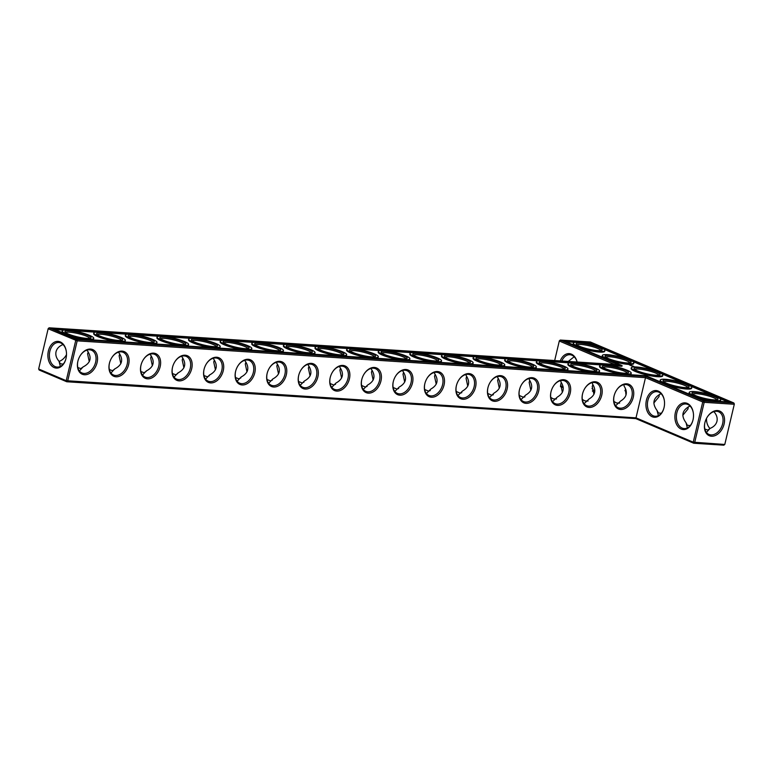 <?xml version="1.0" encoding="UTF-8"?>
<svg xmlns="http://www.w3.org/2000/svg" width="773" height="773" viewBox="0 0 773 773"><rect width="100%" height="100%" fill="white"/><g stroke="black" fill="none" stroke-linecap="round" stroke-linejoin="round"><path stroke-width="1.16" d="M734.35 404.028L724.852 444.224L723.847 445.19L693.748 443.238L694.685 442.523L704.193 402.327L702.734 401.979L693.236 442.175L693.748 443.238L635.821 418.618L645.494 377.659L77.184 340.845L67.676 381.031L66.749 381.756L39.172 370.035L38.65 368.972L48.148 328.776L77.184 340.845L76.72 339.531L49.153 327.81L618.226 364.672L560.29 340.052L590.388 342.004L733.828 402.965L734.35 404.028L724.784 444.465L693.236 442.175L635.995 417.845L66.227 380.693L75.725 340.497L76.72 339.531L645.803 376.393L645.494 377.659L702.734 401.979L703.73 401.023L645.803 376.393M614.062 396.027A13.383 9.353 -67 0 1 614.158 395.631A13.383 9.353 -67 0 1 616.342 390.5A13.383 9.353 -67 0 1 632.787 388.384A13.383 9.353 -67 0 1 624.362 408.82A13.383 9.353 -67 0 1 614.062 396.027M582.523 393.979A13.383 9.353 -67 0 1 582.62 393.592A13.383 9.353 -67 0 1 584.803 388.452A13.383 9.353 -67 0 1 601.249 386.336A13.383 9.353 -67 0 1 592.814 406.782A13.383 9.353 -67 0 1 582.523 393.979M550.985 391.94A13.383 9.353 -67 0 1 551.081 391.544A13.383 9.353 -67 0 1 553.265 386.413A13.383 9.353 -67 0 1 569.711 384.297A13.383 9.353 -67 0 1 561.275 404.733A13.383 9.353 -67 0 1 550.985 391.94M519.437 389.892A13.383 9.353 -67 0 1 519.543 389.505A13.383 9.353 -67 0 1 521.717 384.374A13.383 9.353 -67 0 1 538.163 382.258A13.383 9.353 -67 0 1 529.737 402.694A13.383 9.353 -67 0 1 519.437 389.892M487.898 387.853A13.383 9.353 -67 0 1 487.995 387.457A13.383 9.353 -67 0 1 490.179 382.326A13.383 9.353 -67 0 1 506.624 380.21A13.383 9.353 -67 0 1 498.189 400.646A13.383 9.353 -67 0 1 487.898 387.853M456.36 385.804A13.383 9.353 -67 0 1 456.457 385.418A13.383 9.353 -67 0 1 458.64 380.287A13.383 9.353 -67 0 1 475.086 378.171A13.383 9.353 -67 0 1 466.65 398.607A13.383 9.353 -67 0 1 456.36 385.804M424.821 383.766A13.383 9.353 -67 0 1 424.918 383.369A13.383 9.353 -67 0 1 427.092 378.239A13.383 9.353 -67 0 1 443.547 376.122A13.383 9.353 -67 0 1 435.112 396.568A13.383 9.353 -67 0 1 424.821 383.766M393.273 381.717A13.383 9.353 -67 0 1 393.37 381.331A13.383 9.353 -67 0 1 395.554 376.2A13.383 9.353 -67 0 1 411.999 374.084A13.383 9.353 -67 0 1 403.574 394.52A13.383 9.353 -67 0 1 393.273 381.717M361.735 379.678A13.383 9.353 -67 0 1 361.832 379.292A13.383 9.353 -67 0 1 364.015 374.151A13.383 9.353 -67 0 1 380.461 372.035A13.383 9.353 -67 0 1 372.026 392.481A13.383 9.353 -67 0 1 361.735 379.678M330.197 377.639A13.383 9.353 -67 0 1 330.293 377.243A13.383 9.353 -67 0 1 332.477 372.113A13.383 9.353 -67 0 1 348.923 369.996A13.383 9.353 -67 0 1 340.487 390.433A13.383 9.353 -67 0 1 330.197 377.639M298.658 375.591A13.383 9.353 -67 0 1 298.755 375.205A13.383 9.353 -67 0 1 300.929 370.064A13.383 9.353 -67 0 1 317.374 367.948A13.383 9.353 -67 0 1 308.949 388.394A13.383 9.353 -67 0 1 298.658 375.591M267.11 373.552A13.383 9.353 -67 0 1 267.207 373.156A13.383 9.353 -67 0 1 269.391 368.025A13.383 9.353 -67 0 1 285.836 365.909A13.383 9.353 -67 0 1 277.41 386.345A13.383 9.353 -67 0 1 267.11 373.552M235.572 371.504A13.383 9.353 -67 0 1 235.668 371.117A13.383 9.353 -67 0 1 237.852 365.987A13.383 9.353 -67 0 1 254.298 363.861A13.383 9.353 -67 0 1 245.862 384.307A13.383 9.353 -67 0 1 235.572 371.504M204.033 369.465A13.383 9.353 -67 0 1 204.13 369.069A13.383 9.353 -67 0 1 206.314 363.938A13.383 9.353 -67 0 1 222.759 361.822A13.383 9.353 -67 0 1 214.324 382.258A13.383 9.353 -67 0 1 204.033 369.465M172.495 367.417A13.383 9.353 -67 0 1 172.592 367.03A13.383 9.353 -67 0 1 174.766 361.899A13.383 9.353 -67 0 1 191.211 359.783A13.383 9.353 -67 0 1 182.786 380.219A13.383 9.353 -67 0 1 172.495 367.417M140.947 365.378A13.383 9.353 -67 0 1 141.044 364.982A13.383 9.353 -67 0 1 143.227 359.851A13.383 9.353 -67 0 1 159.673 357.735A13.383 9.353 -67 0 1 151.247 378.181A13.383 9.353 -67 0 1 140.947 365.378M109.408 363.329A13.383 9.353 -67 0 1 109.505 362.943A13.383 9.353 -67 0 1 111.689 357.812A13.383 9.353 -67 0 1 128.134 355.696A13.383 9.353 -67 0 1 119.699 376.132A13.383 9.353 -67 0 1 109.408 363.329M77.87 361.291A13.383 9.353 -67 0 1 77.967 360.904A13.383 9.353 -67 0 1 80.15 355.764A13.383 9.353 -67 0 1 96.596 353.648A13.383 9.353 -67 0 1 88.161 374.093A13.383 9.353 -67 0 1 77.87 361.291M693.004 419.961A13.383 9.295 -86.3 0 0 693.371 413.284A13.383 9.295 -86.3 0 0 679.573 404.946A13.383 9.295 -86.3 0 0 678.163 426.802A13.383 9.295 -86.3 0 0 692.917 420.309A13.383 9.295 -86.3 0 0 693.004 419.961M664.036 407.651A13.383 9.295 -86.3 0 0 664.403 400.974A13.383 9.295 -86.3 0 0 650.605 392.636A13.383 9.295 -86.3 0 0 649.194 414.492A13.383 9.295 -86.3 0 0 663.949 407.999A13.383 9.295 -86.3 0 0 664.036 407.651M635.821 418.618L66.749 381.756L66.227 380.693L38.65 368.972M616.284 390.597A12.329 8.619 -67 0 1 627.802 385.002A12.329 8.619 -67 0 1 630.913 399.718A12.329 8.619 -67 0 1 618.158 407.7A12.329 8.619 -67 0 1 614.129 395.776A12.329 8.619 -67 0 1 614.187 395.525M584.746 388.558A12.329 8.619 -67 0 1 596.263 382.964A12.329 8.619 -67 0 1 599.375 397.68A12.329 8.619 -67 0 1 586.62 405.651A12.329 8.619 -67 0 1 582.591 393.737A12.329 8.619 -67 0 1 582.649 393.476M553.197 386.51A12.329 8.619 -67 0 1 564.715 380.915A12.329 8.619 -67 0 1 567.826 395.631A12.329 8.619 -67 0 1 555.072 403.612A12.329 8.619 -67 0 1 551.043 391.689A12.329 8.619 -67 0 1 551.11 391.438M521.659 384.471A12.329 8.619 -67 0 1 533.177 378.876A12.329 8.619 -67 0 1 536.288 393.592A12.329 8.619 -67 0 1 523.534 401.564A12.329 8.619 -67 0 1 519.504 389.65A12.329 8.619 -67 0 1 519.562 389.389M490.121 382.422A12.329 8.619 -67 0 1 501.638 376.838A12.329 8.619 -67 0 1 504.75 391.553A12.329 8.619 -67 0 1 491.995 399.525A12.329 8.619 -67 0 1 487.966 387.602A12.329 8.619 -67 0 1 488.024 387.35M458.582 380.384A12.329 8.619 -67 0 1 470.1 374.789A12.329 8.619 -67 0 1 473.211 389.505A12.329 8.619 -67 0 1 460.457 397.477A12.329 8.619 -67 0 1 456.428 385.563A12.329 8.619 -67 0 1 456.485 385.312M427.034 378.335A12.329 8.619 -67 0 1 438.552 372.75A12.329 8.619 -67 0 1 441.663 387.466A12.329 8.619 -67 0 1 428.909 395.438A12.329 8.619 -67 0 1 424.879 383.514A12.329 8.619 -67 0 1 424.947 383.263M395.496 376.296A12.329 8.619 -67 0 1 407.013 370.702A12.329 8.619 -67 0 1 410.125 385.418A12.329 8.619 -67 0 1 397.37 393.389A12.329 8.619 -67 0 1 393.341 381.476A12.329 8.619 -67 0 1 393.399 381.224M363.957 374.248A12.329 8.619 -67 0 1 375.475 368.663A12.329 8.619 -67 0 1 378.586 383.379A12.329 8.619 -67 0 1 365.832 391.351A12.329 8.619 -67 0 1 361.803 379.437A12.329 8.619 -67 0 1 361.861 379.176M332.419 372.209A12.329 8.619 -67 0 1 343.937 366.615A12.329 8.619 -67 0 1 347.048 381.331A12.329 8.619 -67 0 1 334.294 389.312A12.329 8.619 -67 0 1 330.255 377.388A12.329 8.619 -67 0 1 330.322 377.137M300.871 370.161A12.329 8.619 -67 0 1 312.389 364.576A12.329 8.619 -67 0 1 315.5 379.292A12.329 8.619 -67 0 1 302.745 387.263A12.329 8.619 -67 0 1 298.716 375.349A12.329 8.619 -67 0 1 298.784 375.089M269.333 368.122A12.329 8.619 -67 0 1 280.85 362.527A12.329 8.619 -67 0 1 283.962 377.243A12.329 8.619 -67 0 1 271.207 385.225A12.329 8.619 -67 0 1 267.178 373.301A12.329 8.619 -67 0 1 267.236 373.05M237.794 366.083A12.329 8.619 -67 0 1 249.312 360.489A12.329 8.619 -67 0 1 252.423 375.205A12.329 8.619 -67 0 1 239.669 383.176A12.329 8.619 -67 0 1 235.639 371.262A12.329 8.619 -67 0 1 235.697 371.001M206.256 364.035A12.329 8.619 -67 0 1 217.773 358.45A12.329 8.619 -67 0 1 220.885 373.166A12.329 8.619 -67 0 1 208.13 381.137A12.329 8.619 -67 0 1 204.091 369.214A12.329 8.619 -67 0 1 204.159 368.963M174.708 361.996A12.329 8.619 -67 0 1 186.225 356.401A12.329 8.619 -67 0 1 189.337 371.117A12.329 8.619 -67 0 1 176.582 379.089A12.329 8.619 -67 0 1 172.553 367.175A12.329 8.619 -67 0 1 172.621 366.924M143.169 359.947A12.329 8.619 -67 0 1 154.687 354.363A12.329 8.619 -67 0 1 157.798 369.079A12.329 8.619 -67 0 1 145.044 377.05A12.329 8.619 -67 0 1 141.015 365.127A12.329 8.619 -67 0 1 141.073 364.875M111.631 357.909A12.329 8.619 -67 0 1 123.149 352.314A12.329 8.619 -67 0 1 126.26 367.03A12.329 8.619 -67 0 1 113.505 375.002A12.329 8.619 -67 0 1 109.476 363.088A12.329 8.619 -67 0 1 109.534 362.837M80.083 355.86A12.329 8.619 -67 0 1 91.61 350.275A12.329 8.619 -67 0 1 94.712 364.991A12.329 8.619 -67 0 1 81.957 372.963A12.329 8.619 -67 0 1 77.928 361.049A12.329 8.619 -67 0 1 77.996 360.788M693.391 413.429A12.329 8.561 -86.3 0 0 685.748 403.97A12.329 8.561 -86.3 0 0 676.414 415.71A12.329 8.561 -86.3 0 0 684.163 428.571A12.329 8.561 -86.3 0 0 692.956 420.164M664.422 401.119A12.329 8.561 -86.3 0 0 656.789 391.66A12.329 8.561 -86.3 0 0 647.445 403.4A12.329 8.561 -86.3 0 0 655.195 416.261A12.329 8.561 -86.3 0 0 663.988 407.854M563.275 387.785L560.464 386.587M703.73 401.023L733.828 402.965L734.282 404.279L704.193 402.327L703.73 401.023M590.224 342.661L729.954 402.047L703.903 400.366L645.967 375.736L76.894 338.874L53.028 328.728L622.101 365.6L564.174 340.97L590.224 342.661L590.06 343.338L583.035 342.883M54.158 367.571A13.383 9.295 -86.3 0 0 65.908 358.827A13.383 9.295 -86.3 0 0 66.362 351.802A13.383 9.295 -86.3 0 0 57.144 341.386A13.383 9.295 -86.3 0 0 48.003 353.193A13.383 9.295 -86.3 0 0 54.158 367.571M624.014 384.645L624.101 386.133C627.966 392.307 626.787 397.293 620.574 401.081L615.637 405.738M592.437 382.606L592.514 384.017C596.447 390.249 595.258 395.274 588.949 399.071L584.098 403.69M552.56 401.651L557.333 397.071C563.739 393.254 564.928 388.201 560.918 381.91L560.86 380.567M529.283 378.528L529.321 379.794C533.418 386.142 532.211 391.235 525.717 395.061L521.012 399.612M497.706 376.499L497.735 377.688C501.899 384.084 500.691 389.206 494.092 393.061L489.473 397.564M466.129 374.461L466.138 375.572C470.38 382.026 469.163 387.186 462.476 391.051L457.935 395.525M434.552 372.422L434.542 373.456C438.871 379.968 437.634 385.167 430.861 389.051L426.387 393.476M402.965 370.393L402.946 371.349C407.352 377.92 406.115 383.147 399.235 387.041L394.848 391.428M371.378 368.363L371.349 369.233C375.833 375.862 374.586 381.128 367.619 385.041L363.31 389.389M339.791 366.325L339.753 367.127C344.323 373.803 343.067 379.108 335.994 383.031L331.762 387.341M308.205 364.296L308.156 365.011C312.804 371.755 311.538 377.089 304.378 381.021L300.224 385.302M276.608 362.266L276.56 362.904C281.285 369.697 280.019 375.069 272.753 379.012L268.675 383.253M245.022 360.237L244.964 360.788C249.776 367.639 248.491 373.04 241.128 377.002L237.137 381.205M213.425 358.208L213.367 358.682C218.257 365.581 216.971 371.021 209.512 375.002L205.589 379.156M181.819 356.179L181.761 356.575C186.737 363.532 185.443 369.001 177.887 372.992L174.051 377.118M150.213 354.15L150.165 354.459C155.228 361.474 153.924 366.982 146.261 370.982L142.503 375.069M118.607 352.13L118.569 352.353C123.709 359.416 122.405 364.962 114.636 368.972L110.964 373.021M86.991 350.111L86.963 350.246C92.2 357.368 90.876 362.943 83.011 366.962L79.416 370.972M717.518 410.56A13.383 9.353 113 0 0 707.15 417.256A13.383 9.353 113 0 0 704.976 422.387A13.383 9.353 113 0 0 711.257 436.214A13.383 9.353 113 0 0 724.069 424.155A13.383 9.353 113 0 0 717.518 410.56M689.989 406.038L689.989 406.038C682.124 410.057 680.8 415.632 686.038 422.754L687.303 425.237L690.212 425.623M687.352 427.913L686.038 422.754M658.393 415.603L657.06 410.482C651.842 403.322 653.156 397.747 661.021 393.728L661.031 393.66M657.06 410.482L658.335 412.927L661.244 413.313M563.169 386.896L560.483 385.756M559.362 340.777L560.29 340.052L559.362 340.777M614.371 364.431L559.294 341.019L554.676 360.556M48.216 328.535L49.153 327.81L48.216 328.535M54.931 329.54L64.014 330.129M71.899 330.641L95.63 332.177M103.514 332.69L127.245 334.226M135.12 334.738L158.861 336.274M166.736 336.786L190.477 338.323M198.352 338.835L222.093 340.371M229.968 340.883L253.708 342.42M261.583 342.932L285.324 344.468M293.199 344.98L316.94 346.517M324.815 347.029L348.555 348.565M356.43 349.067L380.171 350.613M388.046 351.116L411.787 352.662M419.662 353.164L443.402 354.71M451.277 355.213L475.018 356.749M482.893 357.261L506.634 358.798M514.509 359.31L538.25 360.846M546.125 361.358L569.865 362.895M577.74 363.407L601.481 364.943M609.356 365.455L621.946 366.267L622.101 365.6M575.16 342.371L566.078 341.782M727.886 401.912L719.528 398.366M712.387 395.322L690.56 386.046M683.419 383.012L661.591 373.736M654.451 370.702L632.633 361.426M625.483 358.392L603.665 349.116M596.524 346.082L590.06 343.338M66.381 351.947A12.329 8.561 -86.3 0 0 58.748 342.478A12.329 8.561 -86.3 0 0 49.559 352.768A12.329 8.561 -86.3 0 0 55.154 366.605A12.329 8.561 -86.3 0 0 57.154 367.088A12.329 8.561 -86.3 0 0 65.947 358.682M588.069 401.042L584.9 400.916L582.32 399.409M593.935 394.346L592.234 386.471L592.91 384.596M603.269 367.513A12.329 2.097 -166.7 0 1 615.695 368.431A12.329 2.097 -166.7 0 1 627.212 373.166M619.637 403.12L616.516 402.965L613.849 401.4M625.26 388.036L626.004 395.08M556.502 398.955L553.284 398.868L550.791 397.419M562.386 392.298L560.686 384.423L561.372 382.548M571.653 365.465A12.329 2.097 -166.7 0 1 584.079 366.383A12.329 2.097 -166.7 0 1 595.596 371.117M524.944 396.858L523.418 397.283L519.253 395.438M530.848 390.259L529.147 382.384L529.834 380.509M540.037 363.416A12.329 2.097 -166.7 0 1 552.463 364.334A12.329 2.097 -166.7 0 1 563.981 369.069M493.377 394.771L491.802 395.235L487.724 393.447M499.31 388.21L497.609 380.345L498.295 378.461M508.421 361.368A12.329 2.097 -166.7 0 1 520.847 362.295A12.329 2.097 -166.7 0 1 532.365 367.02M461.81 392.674L460.186 393.186L456.196 391.457M467.762 386.171L466.061 378.297L466.747 376.422M476.806 359.319A12.329 2.097 -166.7 0 1 489.232 360.247A12.329 2.097 -166.7 0 1 500.749 364.972M430.252 390.578L428.571 391.148L424.667 389.466M436.223 384.133L434.523 376.258L435.209 374.383M445.2 357.271A12.329 2.097 -166.7 0 1 457.616 358.199A12.329 2.097 -166.7 0 1 469.134 362.924M398.684 388.471L396.955 389.099L393.128 387.476M404.685 382.084L402.984 374.209L403.67 372.335M413.584 355.222A12.329 2.097 -166.7 0 1 426 356.15A12.329 2.097 -166.7 0 1 437.518 360.875M367.117 386.365L365.339 387.051L361.6 385.485M373.146 380.045L371.446 372.171L372.122 370.296M381.968 353.174A12.329 2.097 -166.7 0 1 394.385 354.102A12.329 2.097 -166.7 0 1 405.902 358.827M335.55 384.249L333.723 385.002L330.071 383.495M341.598 377.997L339.898 370.122L340.584 368.248M350.353 351.126A12.329 2.097 -166.7 0 1 362.769 352.053A12.329 2.097 -166.7 0 1 374.287 356.788M303.982 382.133L302.108 382.954L298.542 381.495M310.06 375.958L308.359 368.083L309.045 366.209M318.737 349.077A12.329 2.097 -166.7 0 1 331.153 350.005A12.329 2.097 -166.7 0 1 342.671 354.739M272.415 380.007L270.492 380.905L267.014 379.504M278.522 373.91L276.821 366.035L277.507 364.16M287.121 347.029A12.329 2.097 -166.7 0 1 299.538 347.956A12.329 2.097 -166.7 0 1 311.055 352.691M240.847 377.871L238.876 378.857L235.475 377.514M246.983 371.871L245.283 363.996L245.959 362.122M255.505 344.98A12.329 2.097 -166.7 0 1 267.922 345.908A12.329 2.097 -166.7 0 1 279.44 350.642M209.28 375.726L207.261 376.809L203.946 375.514M215.435 369.823L213.734 361.957L214.421 360.073M223.89 342.932A12.329 2.097 -166.7 0 1 236.306 343.859A12.329 2.097 -166.7 0 1 247.824 348.594M177.713 373.581L175.645 374.76L172.418 373.523M183.897 367.784L182.196 359.909L182.882 358.034M192.274 340.883A12.329 2.097 -166.7 0 1 204.69 341.811A12.329 2.097 -166.7 0 1 216.208 346.546M146.136 371.426L144.029 372.712L140.889 371.523M152.358 365.745L150.658 357.87L151.344 355.986M160.658 338.835A12.329 2.097 -166.7 0 1 173.075 339.762A12.329 2.097 -166.7 0 1 184.592 344.497M114.559 369.252L112.414 370.663L109.36 369.523M120.82 363.697L119.119 355.822L119.796 353.947M129.043 336.786A12.329 2.097 -166.7 0 1 141.459 337.714A12.329 2.097 -166.7 0 1 152.977 342.449M82.991 367.069L80.798 368.615L77.822 367.533M89.272 361.658L87.571 353.783L88.257 351.908M97.427 334.738A12.329 2.097 -166.7 0 1 109.843 335.666A12.329 2.097 -166.7 0 1 121.361 340.4M63.202 364.141L60.294 363.754L59.028 361.271L60.342 366.421M62.98 344.555L62.98 344.555C59.192 346.12 56.873 348.517 56.033 351.734C55.347 355 56.342 358.179 59.028 361.271M65.811 332.69A12.329 2.097 -166.7 0 1 78.228 333.617A12.329 2.097 -166.7 0 1 89.745 338.352M705.005 422.271A12.329 8.619 113 0 0 708.967 434.445A12.329 8.619 113 0 0 721.721 426.474A12.329 8.619 113 0 0 718.61 411.758A12.329 8.619 113 0 0 716.59 411.284A12.329 8.619 113 0 0 707.092 417.352M714.001 411.594L713.972 411.729C716.658 414.821 717.653 418 716.967 421.266C716.127 424.483 713.808 426.88 710.02 428.445L706.425 432.455M692.821 394.182A12.329 2.097 -166.7 0 1 705.237 395.1A12.329 2.097 -166.7 0 1 716.755 399.834M688.231 406.869L687.999 408.956L682.81 415.304M706.474 418.454A12.329 8.561 -86.3 0 0 706.599 420.918A12.329 8.561 -86.3 0 0 710.01 428.513L707.807 430.097L704.831 429.015M663.852 381.872A12.329 2.097 -166.7 0 1 676.269 382.79A12.329 2.097 -166.7 0 1 687.786 387.524M653.852 402.994L659.031 396.646L659.263 394.559M706.503 418.406A13.383 9.295 -86.3 0 0 706.619 421.053M594.659 392.269A13.383 9.295 93.7 0 1 592.34 390.935M560.241 360.923A13.383 9.295 93.7 0 1 569.199 353.619A13.383 9.295 93.7 0 1 577.141 362.015M58.999 361.406A12.329 8.619 -67 0 0 65.966 355.561A12.329 8.619 -67 0 0 66.497 354.623A13.383 9.353 -67 0 1 65.908 355.648M720.765 399.863A16.204 2.754 13.3 0 0 716.629 396.887A16.204 2.754 13.3 0 0 699.575 392.23A16.204 2.754 13.3 0 0 689.226 392.404A16.204 2.754 13.3 0 0 704.358 398.82A16.204 2.754 13.3 0 0 720.765 399.863L720.6 400.54A16.204 2.754 -166.7 0 1 718.803 401.322M710.928 400.82A16.204 2.754 -166.7 0 1 697.439 397.612M690.299 394.578A16.204 2.754 -166.7 0 1 689.072 393.08L689.226 392.404M691.796 387.553A16.204 2.754 13.3 0 0 687.661 384.577A16.204 2.754 13.3 0 0 670.606 379.92A16.204 2.754 13.3 0 0 660.258 380.094A16.204 2.754 13.3 0 0 675.389 386.51A16.204 2.754 13.3 0 0 691.796 387.553L691.632 388.22A16.204 2.754 -166.7 0 1 668.481 385.302M661.33 382.268A16.204 2.754 -166.7 0 1 660.103 380.77L660.258 380.094M662.828 375.234L662.674 375.91A16.204 2.754 -166.7 0 1 646.267 374.866A16.204 2.754 -166.7 0 1 631.135 368.46L631.299 367.784A16.204 2.754 13.3 0 0 646.431 374.19A16.204 2.754 13.3 0 0 662.828 375.234A16.204 2.754 13.3 0 0 658.693 372.267A16.204 2.754 13.3 0 0 641.638 367.61A16.204 2.754 13.3 0 0 631.299 367.784M634.575 366.914L633.928 366.808M633.348 366.315L633.889 366.431L633.348 366.315M632.923 366.431L632.43 366.238L632.923 366.431M632.295 365.871L632.874 365.996L632.295 365.871M632.266 366.18L632.961 366.228L632.266 366.18M631.261 365.745L632.014 365.89L631.261 365.745M631.889 365.871L632.411 365.987L631.85 365.967M630.642 365.494L631.686 365.697L630.642 365.494M630.459 365.416L631.145 365.474L630.468 365.397M629.889 365.165L630.932 365.378L629.889 365.165M631.212 373.195A16.204 2.754 13.3 0 0 627.077 370.219A16.204 2.754 13.3 0 0 610.023 365.561A16.204 2.754 13.3 0 0 599.684 365.735A16.204 2.754 13.3 0 0 614.815 372.151A16.204 2.754 13.3 0 0 631.212 373.195L631.058 373.861A16.204 2.754 -166.7 0 1 629.251 374.654M621.376 374.151A16.204 2.754 -166.7 0 1 599.519 366.412L599.684 365.735M629.145 364.74L629.637 364.788L629.145 364.74M633.86 362.924A16.204 2.754 13.3 0 0 629.734 359.957A16.204 2.754 13.3 0 0 612.67 355.3A16.204 2.754 13.3 0 0 602.331 355.474A16.204 2.754 13.3 0 0 617.463 361.88A16.204 2.754 13.3 0 0 633.86 362.924L633.705 363.6A16.204 2.754 -166.7 0 1 610.544 360.682M603.404 357.648A16.204 2.754 -166.7 0 1 602.167 356.15L602.331 355.474M599.597 371.146A16.204 2.754 13.3 0 0 595.461 368.17A16.204 2.754 13.3 0 0 578.407 363.513A16.204 2.754 13.3 0 0 568.068 363.687A16.204 2.754 13.3 0 0 583.2 370.103A16.204 2.754 13.3 0 0 599.597 371.146L599.442 371.823A16.204 2.754 -166.7 0 1 597.645 372.605M589.76 372.103A16.204 2.754 -166.7 0 1 567.904 364.363L568.068 363.687M567.981 369.098A16.204 2.754 13.3 0 0 563.855 366.122A16.204 2.754 13.3 0 0 546.791 361.464A16.204 2.754 13.3 0 0 536.452 361.638A16.204 2.754 13.3 0 0 551.584 368.054A16.204 2.754 13.3 0 0 567.981 369.098L567.826 369.774A16.204 2.754 -166.7 0 1 566.029 370.557M558.145 370.054A16.204 2.754 -166.7 0 1 536.288 362.315L536.452 361.638M536.365 367.049A16.204 2.754 13.3 0 0 532.239 364.073A16.204 2.754 13.3 0 0 515.176 359.416A16.204 2.754 13.3 0 0 504.837 359.59A16.204 2.754 13.3 0 0 519.968 366.006A16.204 2.754 13.3 0 0 536.365 367.049L536.211 367.726A16.204 2.754 -166.7 0 1 534.414 368.508M526.529 368.006A16.204 2.754 -166.7 0 1 504.672 360.266L504.837 359.59M604.901 350.613A16.204 2.754 13.3 0 0 600.766 347.647A16.204 2.754 13.3 0 0 583.712 342.99A16.204 2.754 13.3 0 0 573.363 343.164A16.204 2.754 13.3 0 0 588.495 349.57A16.204 2.754 13.3 0 0 604.901 350.613L604.737 351.29A16.204 2.754 -166.7 0 1 581.576 348.372M574.436 345.338A16.204 2.754 -166.7 0 1 573.208 343.84L573.363 343.164M504.75 365.001A16.204 2.754 13.3 0 0 500.624 362.025A16.204 2.754 13.3 0 0 483.56 357.368A16.204 2.754 13.3 0 0 473.221 357.541A16.204 2.754 13.3 0 0 488.352 363.957A16.204 2.754 13.3 0 0 504.75 365.001L504.595 365.677A16.204 2.754 -166.7 0 1 502.798 366.47M494.913 365.958A16.204 2.754 -166.7 0 1 473.057 358.218L473.221 357.541M473.134 362.952A16.204 2.754 13.3 0 0 469.008 359.976A16.204 2.754 13.3 0 0 451.944 355.319A16.204 2.754 13.3 0 0 441.605 355.493A16.204 2.754 13.3 0 0 456.737 361.909A16.204 2.754 13.3 0 0 473.134 362.952L472.979 363.629A16.204 2.754 -166.7 0 1 471.182 364.421M463.298 363.909A16.204 2.754 -166.7 0 1 441.441 356.169L441.605 355.493M441.518 360.904A16.204 2.754 13.3 0 0 437.392 357.928A16.204 2.754 13.3 0 0 420.328 353.271A16.204 2.754 13.3 0 0 409.99 353.445A16.204 2.754 13.3 0 0 425.121 359.86A16.204 2.754 13.3 0 0 441.518 360.904L441.364 361.58A16.204 2.754 -166.7 0 1 439.566 362.373M431.682 361.861A16.204 2.754 -166.7 0 1 409.825 354.121L409.99 353.445M409.903 358.856A16.204 2.754 13.3 0 0 405.777 355.88A16.204 2.754 13.3 0 0 388.722 351.222A16.204 2.754 13.3 0 0 378.374 351.396A16.204 2.754 13.3 0 0 393.505 357.812A16.204 2.754 13.3 0 0 409.903 358.856L409.748 359.532A16.204 2.754 -166.7 0 1 407.951 360.324M400.076 359.812A16.204 2.754 -166.7 0 1 378.21 352.073L378.374 351.396M378.287 356.807A16.204 2.754 13.3 0 0 374.161 353.831A16.204 2.754 13.3 0 0 357.107 349.174A16.204 2.754 13.3 0 0 346.758 349.357A16.204 2.754 13.3 0 0 361.89 355.764A16.204 2.754 13.3 0 0 378.287 356.807L378.132 357.484A16.204 2.754 -166.7 0 1 376.335 358.276M368.46 357.764A16.204 2.754 -166.7 0 1 346.594 350.024L346.758 349.357M346.671 354.759A16.204 2.754 13.3 0 0 342.545 351.783A16.204 2.754 13.3 0 0 325.491 347.135A16.204 2.754 13.3 0 0 315.142 347.309A16.204 2.754 13.3 0 0 330.274 353.715A16.204 2.754 13.3 0 0 346.671 354.759L346.517 355.435A16.204 2.754 -166.7 0 1 344.719 356.227M336.844 355.715A16.204 2.754 -166.7 0 1 314.978 347.976L315.142 347.309M315.055 352.71A16.204 2.754 13.3 0 0 310.93 349.734A16.204 2.754 13.3 0 0 293.875 345.087A16.204 2.754 13.3 0 0 283.527 345.26A16.204 2.754 13.3 0 0 298.658 351.667A16.204 2.754 13.3 0 0 315.055 352.71L314.901 353.387A16.204 2.754 -166.7 0 1 313.104 354.179M305.229 353.667A16.204 2.754 -166.7 0 1 283.362 345.937L283.527 345.26M283.44 350.662A16.204 2.754 13.3 0 0 279.314 347.686A16.204 2.754 13.3 0 0 262.26 343.038A16.204 2.754 13.3 0 0 251.911 343.212A16.204 2.754 13.3 0 0 267.043 349.618A16.204 2.754 13.3 0 0 283.44 350.662L283.285 351.338A16.204 2.754 -166.7 0 1 281.488 352.13M273.613 351.618A16.204 2.754 -166.7 0 1 251.756 343.888L251.911 343.212M251.834 348.613A16.204 2.754 13.3 0 0 247.698 345.637A16.204 2.754 13.3 0 0 230.644 340.99A16.204 2.754 13.3 0 0 220.295 341.164A16.204 2.754 13.3 0 0 235.427 347.57A16.204 2.754 13.3 0 0 251.834 348.613L251.669 349.29A16.204 2.754 -166.7 0 1 249.872 350.082M241.997 349.57A16.204 2.754 -166.7 0 1 220.141 341.84L220.295 341.164M220.218 346.565A16.204 2.754 13.3 0 0 216.082 343.599A16.204 2.754 13.3 0 0 199.028 338.941A16.204 2.754 13.3 0 0 188.68 339.115A16.204 2.754 13.3 0 0 203.811 345.521A16.204 2.754 13.3 0 0 220.218 346.565L220.054 347.241A16.204 2.754 -166.7 0 1 218.257 348.034M210.382 347.521A16.204 2.754 -166.7 0 1 188.525 339.791L188.68 339.115M188.602 344.516A16.204 2.754 13.3 0 0 184.467 341.55A16.204 2.754 13.3 0 0 167.412 336.893A16.204 2.754 13.3 0 0 157.064 337.067A16.204 2.754 13.3 0 0 172.195 343.473A16.204 2.754 13.3 0 0 188.602 344.516L188.438 345.193A16.204 2.754 -166.7 0 1 186.641 345.985M178.766 345.473A16.204 2.754 -166.7 0 1 156.909 337.743L157.064 337.067M156.987 342.468A16.204 2.754 13.3 0 0 152.851 339.502A16.204 2.754 13.3 0 0 135.797 334.844A16.204 2.754 13.3 0 0 125.448 335.018A16.204 2.754 13.3 0 0 140.58 341.424A16.204 2.754 13.3 0 0 156.987 342.468L156.822 343.144A16.204 2.754 -166.7 0 1 155.025 343.937M147.15 343.425A16.204 2.754 -166.7 0 1 125.294 335.695L125.448 335.018M125.371 340.42A16.204 2.754 13.3 0 0 121.235 337.453A16.204 2.754 13.3 0 0 104.181 332.796A16.204 2.754 13.3 0 0 93.833 332.97A16.204 2.754 13.3 0 0 108.964 339.376A16.204 2.754 13.3 0 0 125.371 340.42L125.207 341.096A16.204 2.754 -166.7 0 1 123.409 341.888M115.535 341.376A16.204 2.754 -166.7 0 1 93.678 333.646L93.833 332.97M93.755 338.371A16.204 2.754 13.3 0 0 89.62 335.405A16.204 2.754 13.3 0 0 72.565 330.747A16.204 2.754 13.3 0 0 62.217 330.921A16.204 2.754 13.3 0 0 77.348 337.328A16.204 2.754 13.3 0 0 93.755 338.371L93.591 339.047A16.204 2.754 -166.7 0 1 91.794 339.84M83.919 339.328A16.204 2.754 -166.7 0 1 70.44 336.129M63.289 333.095A16.204 2.754 -166.7 0 1 62.062 331.598L62.217 330.921M624.255 373.204A13.383 2.28 -166.7 0 1 610.999 370.644A13.383 2.28 -166.7 0 1 602.525 366.817A13.383 2.28 -166.7 0 1 615.975 367.243A13.383 2.28 -166.7 0 1 628.188 372.876A13.383 2.28 -166.7 0 1 624.255 373.204M626.024 389.979L624.884 390.684M634.884 369.552A12.329 2.097 -166.7 0 1 647.301 370.48A12.329 2.097 -166.7 0 1 658.828 375.214M592.64 371.156A13.383 2.28 -166.7 0 1 579.392 368.595A13.383 2.28 -166.7 0 1 570.909 364.769A13.383 2.28 -166.7 0 1 584.359 365.194A13.383 2.28 -166.7 0 1 596.572 370.827A13.383 2.28 -166.7 0 1 592.64 371.156M561.024 369.108A13.383 2.28 -166.7 0 1 547.777 366.547A13.383 2.28 -166.7 0 1 539.293 362.721A13.383 2.28 -166.7 0 1 552.743 363.146A13.383 2.28 -166.7 0 1 564.957 368.779A13.383 2.28 -166.7 0 1 561.024 369.108M529.408 367.059A13.383 2.28 -166.7 0 1 516.161 364.498A13.383 2.28 -166.7 0 1 507.677 360.672A13.383 2.28 -166.7 0 1 521.128 361.107A13.383 2.28 -166.7 0 1 533.341 366.731A13.383 2.28 -166.7 0 1 529.408 367.059M497.793 365.011A13.383 2.28 -166.7 0 1 484.545 362.45A13.383 2.28 -166.7 0 1 476.062 358.624A13.383 2.28 -166.7 0 1 489.512 359.059A13.383 2.28 -166.7 0 1 501.725 364.692A13.383 2.28 -166.7 0 1 497.793 365.011M466.177 362.962A13.383 2.28 -166.7 0 1 452.93 360.402A13.383 2.28 -166.7 0 1 444.446 356.575A13.383 2.28 -166.7 0 1 457.896 357.01A13.383 2.28 -166.7 0 1 470.11 362.643A13.383 2.28 -166.7 0 1 466.177 362.962M434.561 360.914A13.383 2.28 -166.7 0 1 421.314 358.353A13.383 2.28 -166.7 0 1 412.84 354.527A13.383 2.28 -166.7 0 1 426.281 354.962A13.383 2.28 -166.7 0 1 438.494 360.595A13.383 2.28 -166.7 0 1 434.561 360.914M402.946 358.875A13.383 2.28 -166.7 0 1 389.698 356.305A13.383 2.28 -166.7 0 1 381.224 352.478A13.383 2.28 -166.7 0 1 394.665 352.913A13.383 2.28 -166.7 0 1 406.878 358.546A13.383 2.28 -166.7 0 1 402.946 358.875M371.33 356.826A13.383 2.28 -166.7 0 1 358.083 354.256A13.383 2.28 -166.7 0 1 349.609 350.43A13.383 2.28 -166.7 0 1 363.049 350.865A13.383 2.28 -166.7 0 1 375.263 356.498A13.383 2.28 -166.7 0 1 371.33 356.826M339.714 354.778A13.383 2.28 -166.7 0 1 326.467 352.208A13.383 2.28 -166.7 0 1 317.993 348.381A13.383 2.28 -166.7 0 1 331.433 348.816A13.383 2.28 -166.7 0 1 343.647 354.449A13.383 2.28 -166.7 0 1 339.714 354.778M308.098 352.73A13.383 2.28 -166.7 0 1 294.851 350.169A13.383 2.28 -166.7 0 1 286.377 346.333A13.383 2.28 -166.7 0 1 299.818 346.768A13.383 2.28 -166.7 0 1 312.031 352.401A13.383 2.28 -166.7 0 1 308.098 352.73M276.483 350.681A13.383 2.28 -166.7 0 1 263.235 348.121A13.383 2.28 -166.7 0 1 254.761 344.285A13.383 2.28 -166.7 0 1 268.202 344.719A13.383 2.28 -166.7 0 1 280.415 350.353A13.383 2.28 -166.7 0 1 276.483 350.681M244.867 348.633A13.383 2.28 -166.7 0 1 231.62 346.072A13.383 2.28 -166.7 0 1 223.146 342.236A13.383 2.28 -166.7 0 1 236.586 342.671A13.383 2.28 -166.7 0 1 248.8 348.304A13.383 2.28 -166.7 0 1 244.867 348.633M213.251 346.584A13.383 2.28 -166.7 0 1 200.004 344.024A13.383 2.28 -166.7 0 1 191.53 340.188A13.383 2.28 -166.7 0 1 204.971 340.622A13.383 2.28 -166.7 0 1 217.184 346.256A13.383 2.28 -166.7 0 1 213.251 346.584M181.636 344.536A13.383 2.28 -166.7 0 1 168.388 341.975A13.383 2.28 -166.7 0 1 159.914 338.139A13.383 2.28 -166.7 0 1 173.355 338.574A13.383 2.28 -166.7 0 1 185.568 344.207A13.383 2.28 -166.7 0 1 181.636 344.536M150.02 342.487A13.383 2.28 -166.7 0 1 136.773 339.927A13.383 2.28 -166.7 0 1 128.299 336.091A13.383 2.28 -166.7 0 1 141.739 336.526A13.383 2.28 -166.7 0 1 153.953 342.159A13.383 2.28 -166.7 0 1 150.02 342.487M118.404 340.439A13.383 2.28 -166.7 0 1 105.157 337.878A13.383 2.28 -166.7 0 1 96.683 334.042A13.383 2.28 -166.7 0 1 110.124 334.477A13.383 2.28 -166.7 0 1 122.337 340.11A13.383 2.28 -166.7 0 1 118.404 340.439M86.789 338.39A13.383 2.28 -166.7 0 1 73.541 335.83A13.383 2.28 -166.7 0 1 65.067 332.004A13.383 2.28 -166.7 0 1 78.508 332.429A13.383 2.28 -166.7 0 1 90.721 338.062A13.383 2.28 -166.7 0 1 86.789 338.39M713.798 399.873A13.383 2.28 -166.7 0 1 700.551 397.312A13.383 2.28 -166.7 0 1 692.077 393.486A13.383 2.28 -166.7 0 1 705.517 393.921A13.383 2.28 -166.7 0 1 717.731 399.544A13.383 2.28 -166.7 0 1 713.798 399.873M684.83 387.563A13.383 2.28 -166.7 0 1 671.582 385.002A13.383 2.28 -166.7 0 1 663.108 381.176A13.383 2.28 -166.7 0 1 676.549 381.601A13.383 2.28 -166.7 0 1 688.762 387.234A13.383 2.28 -166.7 0 1 684.83 387.563M594.833 390.954A12.329 8.561 93.7 0 1 592.002 388.461M561.807 361.02A12.329 8.561 93.7 0 1 569.885 354.72A12.329 8.561 93.7 0 1 577.083 362.015M574.126 356.797L568.232 361.435M605.926 357.242A12.329 2.097 -166.7 0 1 618.342 358.17A12.329 2.097 -166.7 0 1 629.86 362.904M655.871 375.253A13.383 2.28 -166.7 0 1 642.614 372.692A13.383 2.28 -166.7 0 1 634.14 368.866A13.383 2.28 -166.7 0 1 647.59 369.291A13.383 2.28 -166.7 0 1 659.804 374.924A13.383 2.28 -166.7 0 1 655.871 375.253M576.958 344.932A12.329 2.097 -166.7 0 1 589.374 345.86A12.329 2.097 -166.7 0 1 600.892 350.594M626.903 362.943A13.383 2.28 -166.7 0 1 613.656 360.382A13.383 2.28 -166.7 0 1 605.182 356.546A13.383 2.28 -166.7 0 1 618.622 356.981A13.383 2.28 -166.7 0 1 630.836 362.614A13.383 2.28 -166.7 0 1 626.903 362.943M597.935 350.633A13.383 2.28 -166.7 0 1 584.688 348.072A13.383 2.28 -166.7 0 1 576.214 344.236A13.383 2.28 -166.7 0 1 589.654 344.671A13.383 2.28 -166.7 0 1 601.867 350.304A13.383 2.28 -166.7 0 1 597.935 350.633"/></g></svg>
